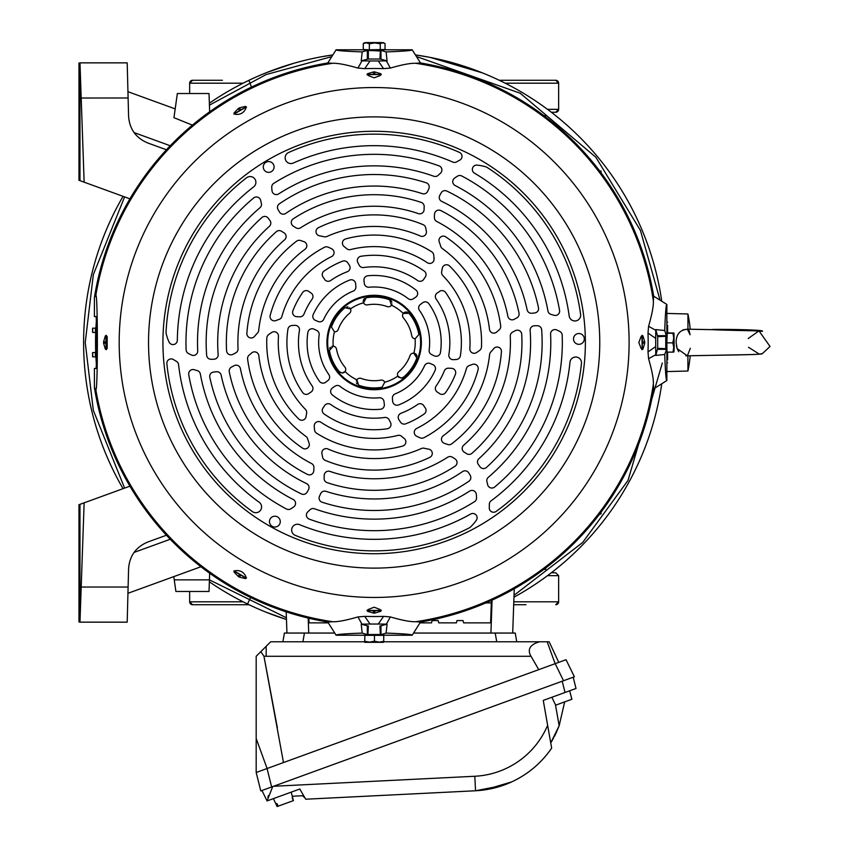 <?xml version="1.0" encoding="UTF-8"?>
<svg xmlns="http://www.w3.org/2000/svg" width="849" height="849" viewBox="0 0 849 849"><rect width="100%" height="100%" fill="white"/><g stroke="black" fill="none" stroke-linecap="round" stroke-linejoin="round"><path stroke-width="1.27" d="M662.326 363.022L628.016 480.428L582.658 542.49L514.027 595.298M286.41 617.764L209.427 579.856L209.024 591.477L175.892 591.477L173.801 576.609M124.612 488.101L93.326 410.364L85.24 342.508L93.326 274.651L124.612 196.904M268.602 613.201L286.474 619.505A290.549 290.549 0 0 1 209.363 581.798M123.052 488.674A290.549 290.549 0 0 1 123.052 196.331A290.549 290.549 0 0 0 83.605 342.508M661.636 384.533A290.549 290.549 0 0 1 513.953 597.197M429.488 57.276L416.18 55.015A290.549 290.549 0 0 1 661.636 300.472A290.549 290.549 0 0 0 416.18 55.015L428.522 57.095M430.019 57.382L479.759 71.836M492.855 77.312L492.006 76.941M484.036 73.545L483.431 73.29M482.444 72.897L430.719 57.52M270.078 71.242L293.807 63.282M320.402 56.968L332.118 55.015A290.549 290.549 0 0 0 209.363 103.207A290.549 290.549 0 0 1 332.118 55.015L321.124 56.841M293.107 63.484L266.979 72.441M265.864 72.897L265.302 73.12M259.189 75.667L257.958 76.208M255.443 607.693L256.292 608.075M264.262 611.471L264.877 611.715M265.864 612.118L286.474 619.505M209.427 105.149L266.077 74.574L330.961 56.841M417.337 56.841L520.225 93.241L595.881 157.288L640.411 230.376L659.811 299.315M251.357 86.885L248.916 80.337M250.646 597.516L247.505 603.989M525.956 604.721L513.687 604.721M222.449 604.721L192.564 604.721A2.908 2.908 90 0 1 189.656 601.814L243.101 601.814M513.794 601.814L558.642 601.814L555.734 604.721A2.908 2.908 -90 0 0 558.642 601.814L558.642 575.664L555.745 572.757L551.341 572.757L555.734 572.757M189.656 591.477L189.656 601.814L192.564 604.721L249.012 604.721M547.499 109.341L558.642 109.341L555.745 112.248L551.341 112.248L555.745 112.248A2.908 2.908 90 0 0 558.642 109.341L558.642 83.191A2.908 2.908 90 0 0 555.734 80.284L499.286 80.284M222.396 80.284L192.564 80.284L189.656 83.191A2.908 2.908 -90 0 1 192.564 80.284M243.101 83.191L189.656 83.191L189.656 93.528M555.607 734.088L559.162 725.757L550.736 742.886L551.457 746.961L547.637 725.29L551.659 748.107A98.06 98.06 0 0 1 475.536 790.769L484.217 789.952M484.747 789.878L511.692 781.897L503.224 785.336A98.06 98.06 0 0 0 511.692 781.897C528.067 774.246 541.397 762.986 551.659 748.107L551.457 746.961M503.033 785.399L475.536 790.769L305.704 799.217L299.814 789.008L267.053 800.936L272.72 786.577M304.069 796.733L302.541 795.736L304.887 797.89M302.541 795.736L292.258 796.256M550.736 742.886L543.254 700.404L576.015 688.486L573.202 677.205L563.513 680.728L555.193 663.663L566.05 659.715L574.38 676.78L261.959 790.493L267.053 800.936L273.42 798.622L277.114 806.55L276.021 803.854L276.933 803.525L276.371 803.727M268.539 795.502L267.828 797.211M273.548 786.27L474.814 776.262L475.536 790.769A98.06 98.06 0 0 0 496.792 787.352M277.114 806.55L293.425 800.618L292.183 797.975M278.154 806.168L276.933 803.525M555.713 705.148L554.365 702.548L555.713 705.148L571.908 699.258L569.647 690.799L565.031 692.476L562.218 681.206M555.426 704.521L559.162 725.757L564.659 701.89M554.365 702.548L551.903 697.262M571.908 699.258L571.154 696.435L571.791 699.289M551.065 742.355L552.466 739.999M553.07 738.948L553.633 737.93M554.376 736.518L555.564 734.173M271.638 786.97L260.781 790.918L256.186 772.494L267.053 768.536L271.638 786.97M555.193 663.663L267.053 768.536M558.759 662.369L549.154 641.77L539.688 641.77C530.636 644.306 527.505 648.721 530.307 655.014L531.039 656.288L266.172 656.288L263.954 656.235L260.823 651.65L256.186 656.288L256.186 772.494L260.781 790.918M277.347 727.699L263.954 656.235L283.492 762.561M538.754 669.649L531.039 656.288M364.582 641.77L270.714 641.77L260.823 651.65M539.688 641.77L383.695 641.77M266.172 646.312L266.172 656.288M282.876 641.77L284.415 633.046L334.326 633.046M516.765 641.77L515.226 633.046L516.765 641.77M413.983 633.046L515.226 633.046M514.25 588.781L512.7 633.046M309.025 622.879L308.866 618.221L309.025 622.879L328.181 622.879M490.616 622.879L491.316 602.886L490.616 622.879L463.66 622.879L490.616 622.879L463.66 622.879L463.034 620.555L463.66 622.879M457.017 620.555L463.034 620.555L457.017 620.555L456.401 622.879L457.017 620.555M438.158 620.555L438.784 622.879L438.158 620.555L432.141 620.555L438.158 620.555M431.515 622.879L432.141 620.555L431.515 622.879L420.117 622.879M286.941 633.046L286.198 611.853M491.401 600.445L491.316 602.886L485.713 602.96M456.401 622.879L438.784 622.879M166.446 535.231L147.694 542.055C135.946 547.021 129.579 555.872 128.592 568.597L127.191 622.158L79.976 622.158L79.976 586.977L81.196 587.03L79.976 622.158L78.957 621.977L78.957 504.72L129.929 486.169M128.103 587.03L81.196 587.03L84.136 502.831M209.661 573.213L209.427 579.856L174.257 579.856M600.869 513.985L601.039 512.223L601.039 513.974L599.681 514.016M545.62 569.392L543.869 569.392M545.663 568.034L545.631 569.223L544.082 569.233L545.631 569.223M667.601 362.841L666.868 362.863M667.601 352.123L667.601 359.785M667.601 325.22L667.601 332.893M666.868 322.142L667.601 322.164M599.925 514.016L598.927 515.014M546.66 567.281L545.663 568.278M357.949 68.079L361.961 60.873L370.026 60.969L364.73 68.642L357.949 68.079C346.127 64.662 337.69 63.059 332.617 63.293L327.799 62.975A283.343 283.343 0 0 0 94.409 297.437L94.409 316.55L96.17 316.55L96.425 323.809L96.425 361.196L96.17 368.455L94.409 368.455L94.409 387.568A283.343 283.343 0 0 0 327.799 622.03L332.617 621.723C337.669 621.956 346.105 620.354 357.949 616.926L364.73 616.363L370.026 624.036L378.272 624.036L383.568 616.363A274.025 274.025 0 0 1 364.73 616.363M327.799 62.975L336.108 49.794C335.981 50.579 344.673 51.29 362.183 51.916L361.228 60.852L361.961 60.873M382.559 50.378L381.403 50.505L386.115 51.916C403.572 51.301 412.253 50.59 412.19 49.794L382.581 49.794M365.728 49.794L336.108 49.794M412.19 49.794L420.499 62.975L415.681 63.293C410.64 63.059 402.193 64.651 390.36 68.079L383.568 68.642L378.272 60.969L370.026 60.969M648.572 326.303L655.778 330.314L655.683 338.38L648.01 333.084L648.572 326.303C652 314.48 653.592 306.043 653.369 300.971L653.677 296.152A283.343 283.343 0 0 0 420.499 62.975M653.677 296.152L666.868 304.462C666.072 304.335 665.361 313.026 664.735 330.537L655.799 329.582L655.778 330.314M666.359 349.937L664.735 354.468C665.361 371.926 666.062 380.617 666.868 380.543L666.868 350.934M666.868 334.082L666.868 304.462M666.868 380.543L653.677 388.853L653.369 384.035C653.592 378.994 652 370.546 648.572 358.713L648.01 351.921L655.683 346.625L655.683 338.38M383.568 616.363L390.36 616.926C402.171 620.354 410.608 621.946 415.681 621.723L420.499 622.03A283.343 283.343 0 0 0 653.677 388.853M420.499 622.03L412.19 635.222C412.317 634.426 403.625 633.715 386.115 633.089L387.07 624.153L378.272 624.036M373.91 634.829L365.728 634.617L366.895 634.5L362.183 633.089C344.736 633.715 336.045 634.415 336.108 635.222L365.728 635.222M382.581 635.222L412.19 635.222M336.108 635.222L327.799 622.03M95.714 332.532L92.583 332.415L92.583 328.213L95.905 328.096M95.905 356.909L92.583 356.803L92.583 352.59L95.714 352.484M200.937 566.739L127.944 593.302M96.404 364.433A278.61 278.61 0 0 1 96.404 320.572M94.409 297.437L95.82 295.388C97.879 292.098 97.879 392.938 95.82 389.617L94.409 387.568M381.403 50.505L365.739 50.378M366.895 50.505L362.183 51.916M378.272 60.969L387.07 60.852L386.115 51.916M386.348 60.873L390.36 68.079M666.147 349.756L666.359 335.068M666.147 335.249L664.735 330.537M655.683 346.625L655.799 355.423L664.735 354.468M655.778 354.702L648.572 358.713M390.36 616.926L386.348 624.132M366.895 634.5L381.403 634.5L374.388 634.829M381.403 634.5L386.115 633.089M370.026 624.036L361.228 624.153L362.183 633.089M361.961 624.132L357.949 616.926M95.406 332.521L95.428 328.107M92.7 328.202L92.69 332.426L92.7 328.202M92.583 328.213L92.583 332.415M95.428 356.898L95.406 352.494M92.69 352.59L92.7 356.803L92.69 352.59M677.003 348.175L676.377 345.564M695.098 355.657L690.216 355.773A141.443 141.443 0 0 1 687.934 371.024L687.892 355.816M678.712 351.698L677.141 348.599L687.382 355.848L685.801 355.795M748.202 338.528L758.974 330.877L770.043 346.477L762.317 353.672C764.164 354.956 703.715 355.243 687.382 355.848L690.322 348.281M687.923 329.189L687.934 329.189C680.081 329.688 676.144 334.124 676.144 342.508L677.141 348.599M682.893 329.9L687.361 329.168L743.713 330.24L762.317 331.333C768.494 328.722 647.851 328.871 758.985 330.877L758.974 330.877M690.078 334.782L687.35 329.168M688.677 329.858L687.955 329.2L687.934 313.981A141.443 141.443 0 0 1 690.216 329.242L753.838 330.505L762.2 331.29M106.401 348.483L106.401 349.65L105.361 349.151L103.589 343.187L105.945 343.187L106.083 349.151L105.361 349.151M107.176 336.48L106.21 336.48L106.21 348.536L107.176 348.536L107.176 336.48L106.114 336.565L106.114 335.61L105.945 341.818L103.589 341.818A270.566 270.566 0 0 0 103.589 343.187M103.589 341.818L105.361 335.854L106.401 335.355L106.401 336.533M245.488 577.309L246.528 577.914L245.308 577.543L245.892 576.704C243.886 572.162 240.405 570.157 235.449 570.677L235.024 571.6L234.165 571.112L239.482 574.38L238.272 576.482L233.995 571.95L234.091 570.73L235.131 571.335M246.528 577.914L245.52 578.604L239.46 577.161L240.67 575.06L245.902 577.925L245.52 578.604M238.272 576.482A270.566 270.566 0 0 0 239.46 577.161M235.131 113.67L234.091 114.275L235.024 113.405L235.449 114.328C240.394 114.859 243.875 112.843 245.892 108.301L245.308 107.473L246.168 106.974L240.67 109.945L239.46 107.844L245.52 106.401L246.528 107.091L245.488 107.696M234.091 114.275L233.995 113.055L238.272 108.534L239.482 110.635L234.388 113.724L233.995 113.055M239.46 107.844A270.566 270.566 0 0 0 238.272 108.534M364.73 68.642A274.025 274.025 0 0 1 383.568 68.642M368.126 609.54L374.154 607.205L380.172 609.54L380.172 610.442L368.126 610.442L368.126 609.476L368.211 610.537L367.256 610.537L373.464 610.707L373.464 613.074A270.566 270.566 0 0 0 374.154 613.074A270.566 270.566 0 0 0 374.834 613.074L374.834 610.707L380.798 610.569L380.798 611.291L374.834 613.074M373.464 613.074L367.5 611.291L367.001 610.251L368.179 610.251M380.798 74.436L374.834 74.298L374.834 71.942L380.798 73.714L381.042 74.468L380.087 74.468L380.182 75.55L374.154 77.832L368.126 75.487L368.211 74.468L367.256 74.468L367.5 73.714L373.464 71.942L373.464 74.298L367.5 74.436M380.182 75.487L380.182 74.563L368.116 74.563L368.126 75.487M368.169 74.754L367.001 74.754L367.5 73.714M374.834 71.942A270.566 270.566 0 0 0 374.154 71.932A270.566 270.566 0 0 0 373.464 71.942M368.349 59.027L379.949 59.027M368.339 59.037L368.349 50.961M387.07 60.852L379.959 58.952M368.339 58.952L361.228 60.852M641.897 336.533L641.897 335.355L642.937 335.854L644.72 341.818L642.353 341.818L642.215 335.854L642.937 335.854M641.897 335.355L642.184 349.395L642.353 343.187L644.72 343.187A270.566 270.566 0 0 0 644.72 341.818M644.72 343.187L642.937 349.151L641.897 349.65L641.897 348.483M641.165 336.48L642.088 336.48L641.101 336.469L638.819 342.508L641.165 348.536L642.088 348.536L641.165 348.536M380.798 73.714L381.297 74.754L380.129 74.754M380.129 610.251L381.297 610.251L380.087 610.537L380.172 609.54M381.297 610.251L380.798 611.291M648.01 333.084A274.025 274.025 0 0 1 648.01 351.921M657.678 337.382L657.678 347.623M655.799 355.423L657.71 348.313M657.71 336.692L655.799 329.582M361.228 624.153L368.339 626.063M379.959 626.063L387.07 624.153M209.661 111.792L209.024 93.528L177.345 93.528L173.949 117.682L192.405 125.132M79.976 180.657L78.957 180.285L78.957 63.028L79.976 62.858L84.136 182.174L79.976 180.657L79.976 62.858L127.191 62.858L128.592 116.409C129.579 129.133 135.946 137.984 147.694 142.95L166.446 149.774M129.929 198.836L84.136 182.174M688.974 330.441L689.303 331.312M689.314 331.333L689.855 333.487M761.511 353.884L759.271 354.129L748.521 347.273M599.681 170.989L600.869 171.031L600.88 172.57L600.869 171.031M601.039 171.031L601.039 172.782M545.62 115.613L543.869 115.613L545.62 115.613M545.631 115.782L544.082 115.772L545.631 115.782L545.663 116.971M107.176 348.536L106.114 348.44L106.083 349.151M105.945 341.818L105.945 343.187M235.428 570.73L234.993 571.483L245.435 577.5M239.482 574.38L240.67 575.06M245.86 108.248L245.435 107.505L234.993 113.533L235.428 114.275M240.67 109.945L239.482 110.635M373.464 610.707L374.834 610.707M374.834 74.298L373.464 74.298M380.235 49.762L380.235 43.777L382.634 42.8L385.032 43.522L385.032 49.507L369.357 49.783L363.276 49.539L363.276 43.564L364.401 42.906M642.353 343.187L642.353 341.818M666.847 342.858L666.996 352.123L672.981 352.123L673.745 347.485L672.832 342.858L666.847 342.858L667.261 332.893L673.947 333.063L672.96 333.243L673.735 338.051L672.832 342.858M364.858 641.313L369.655 642.088L374.451 641.186L379.1 642.099L383.737 641.335L383.737 635.349L364.858 635.339L364.709 642.3L364.858 635.339M79.976 71.496L79.976 98.028L128.103 97.985M383.96 43.012L383.249 42.758M380.235 43.777L374.802 42.938L369.357 43.798L365.664 42.588L381.986 42.556L385.032 43.522M369.357 43.798L369.357 49.783M383.578 42.683L366.322 42.832L363.276 43.564M672.96 333.243L666.985 333.243M673.246 332.893L673.968 333.073L674.17 346.954L673.968 351.942L672.981 352.123M673.968 351.932L673.268 351.762L673.968 351.942L673.947 333.041M374.451 641.186L374.451 635.201M364.561 641.6L364.709 642.3L383.589 642.322L383.737 641.335M127.944 91.703L175.181 108.895M273.357 164.26A5.412 5.412 0 0 1 271.383 171.647A5.412 5.412 0 0 1 263.997 169.673A5.412 5.412 0 0 1 265.97 162.286A5.412 5.412 0 0 1 273.357 164.26M580.61 314.427A208.355 208.355 0 0 0 487.029 167.37A4.33 4.33 0 0 0 485.946 166.871A44.7 44.7 0 0 0 477.042 165.12A4.33 4.33 0 0 0 474.442 173.143A196.83 196.83 0 0 1 569.18 315.977A5.763 5.763 0 0 0 574.89 320.964A5.763 5.763 0 0 0 580.61 314.427M559.565 310.426A188.17 188.17 0 0 0 461.792 175.987A4.33 4.33 0 0 0 457.494 176.146A49.03 49.03 0 0 0 454.512 178.163A4.33 4.33 0 0 0 455.085 185.496A176.634 176.634 0 0 1 547.955 311.01A4.33 4.33 0 0 0 551.107 314.427A49.03 49.03 0 0 1 553.951 315.266A4.33 4.33 0 0 0 559.565 310.426M500.687 325.984A127.615 127.615 0 0 0 445.714 236.85A4.33 4.33 0 0 0 439.251 241.976A53.349 53.349 0 0 1 440.673 246.231A4.33 4.33 0 0 0 442.297 248.534A116.08 116.08 0 0 1 489.48 329.338A4.33 4.33 0 0 0 496.676 332.044A100.288 100.288 0 0 1 499.191 329.837A4.33 4.33 0 0 0 500.687 325.984M442.817 275.575A95.884 95.884 0 0 1 469.837 348.674A4.33 4.33 0 0 0 476.491 352.6A44.7 44.7 0 0 0 479.812 350.244A4.33 4.33 0 0 0 481.479 347.018A107.42 107.42 0 0 0 449.556 265.992A4.33 4.33 0 0 0 442.233 268.475A53.349 53.349 0 0 1 441.682 271.691A4.33 4.33 0 0 0 442.817 275.575M422.59 302.785A53.349 53.349 0 0 1 420.457 304.398A4.33 4.33 0 0 0 419.448 310.416A55.514 55.514 0 0 1 429.148 350.053A4.33 4.33 0 0 0 431.409 354.457A44.7 44.7 0 0 0 434.423 355.922A4.33 4.33 0 0 0 440.429 352.611A67.05 67.05 0 0 0 428.809 303.666A4.33 4.33 0 0 0 422.59 302.785M538.499 307.762A167.985 167.985 0 0 0 446.839 191.057A4.33 4.33 0 0 0 441.247 192.755A49.03 49.03 0 0 0 439.718 195.525A4.33 4.33 0 0 0 441.703 201.393A156.449 156.449 0 0 1 527.155 309.874A4.33 4.33 0 0 0 531.973 313.26A49.03 49.03 0 0 1 534.626 312.963A4.33 4.33 0 0 0 538.499 307.762M519.026 313.239A147.8 147.8 0 0 0 440.79 210.573A4.33 4.33 0 0 0 434.518 214.118A49.03 49.03 0 0 0 434.391 217.599A4.33 4.33 0 0 0 436.726 221.462A136.264 136.264 0 0 1 507.882 316.348A4.33 4.33 0 0 0 514.271 319.277A49.03 49.03 0 0 1 516.712 317.961A4.33 4.33 0 0 0 519.026 313.239M494.638 487.039A188.17 188.17 0 0 0 562.176 335.153A4.33 4.33 0 0 0 559.894 331.503A49.03 49.03 0 0 0 556.657 329.932A4.33 4.33 0 0 0 550.587 334.092A176.634 176.634 0 0 1 488.324 477.276A4.33 4.33 0 0 0 486.944 481.723A49.03 49.03 0 0 1 487.634 484.599A4.33 4.33 0 0 0 494.638 487.039M451.732 443.825A127.615 127.615 0 0 0 501.43 351.656A4.33 4.33 0 0 0 493.757 348.621A53.349 53.349 0 0 1 490.786 351.974A4.33 4.33 0 0 0 489.597 354.532A116.08 116.08 0 0 1 443.22 435.792A4.33 4.33 0 0 0 444.473 443.39A100.288 100.288 0 0 1 447.635 444.462A4.33 4.33 0 0 0 451.732 443.825M466.441 368.508A95.884 95.884 0 0 1 416.647 428.458A4.33 4.33 0 0 0 416.583 436.184A44.7 44.7 0 0 0 420.276 437.882A4.33 4.33 0 0 0 423.906 437.713A107.42 107.42 0 0 0 478.114 369.559A4.33 4.33 0 0 0 472.309 364.454A53.349 53.349 0 0 1 469.242 365.579A4.33 4.33 0 0 0 466.441 368.508M432.767 364.592A53.349 53.349 0 0 1 430.305 363.552A4.33 4.33 0 0 0 424.596 365.686A55.514 55.514 0 0 1 395.114 393.904A4.33 4.33 0 0 0 392.429 398.064A44.7 44.7 0 0 0 392.673 401.407A4.33 4.33 0 0 0 398.542 404.962A67.05 67.05 0 0 0 435.113 370.419A4.33 4.33 0 0 0 432.767 364.592M486.413 467.47A167.985 167.985 0 0 0 541.651 329.73A4.33 4.33 0 0 0 537.385 325.729A49.03 49.03 0 0 0 534.223 325.793A4.33 4.33 0 0 0 530.137 330.452A156.449 156.449 0 0 1 478.91 458.693A4.33 4.33 0 0 0 478.39 464.562A49.03 49.03 0 0 1 479.961 466.706A4.33 4.33 0 0 0 486.413 467.47M471.927 453.334A147.8 147.8 0 0 0 521.721 334.251A4.33 4.33 0 0 0 515.523 330.59A49.03 49.03 0 0 0 512.435 332.214A4.33 4.33 0 0 0 510.27 336.172A136.264 136.264 0 0 1 463.671 445.237A4.33 4.33 0 0 0 464.329 452.241A49.03 49.03 0 0 1 466.685 453.695A4.33 4.33 0 0 0 471.927 453.334M309.227 519.121A188.17 188.17 0 0 0 474.527 501.663A4.33 4.33 0 0 0 476.544 497.864A49.03 49.03 0 0 0 476.3 494.277A4.33 4.33 0 0 0 469.656 491.093A176.634 176.634 0 0 1 314.512 508.774A4.33 4.33 0 0 0 309.981 509.793A49.03 49.03 0 0 1 307.837 511.83A4.33 4.33 0 0 0 309.227 519.121M325.188 460.349A127.615 127.615 0 0 0 429.859 457.314A4.33 4.33 0 0 0 428.66 449.153A53.349 53.349 0 0 1 424.267 448.251A4.33 4.33 0 0 0 421.454 448.505A116.08 116.08 0 0 1 327.894 448.962A4.33 4.33 0 0 0 321.941 453.844A100.288 100.288 0 0 1 322.588 457.123A4.33 4.33 0 0 0 325.188 460.349M397.767 435.441A95.884 95.884 0 0 1 320.954 422.282A4.33 4.33 0 0 0 314.236 426.092A44.7 44.7 0 0 0 314.608 430.146A4.33 4.33 0 0 0 316.581 433.202A107.42 107.42 0 0 0 402.702 446.065A4.33 4.33 0 0 0 404.22 438.487A53.349 53.349 0 0 1 401.704 436.397A4.33 4.33 0 0 0 397.767 435.441M384.321 404.315A53.349 53.349 0 0 1 384.003 401.662A4.33 4.33 0 0 0 379.291 397.778A55.514 55.514 0 0 1 340.109 386.359A4.33 4.33 0 0 0 335.164 386.115A44.7 44.7 0 0 0 332.394 387.993A4.33 4.33 0 0 0 332.256 394.859A67.05 67.05 0 0 0 380.448 409.26A4.33 4.33 0 0 0 384.321 404.315M322.058 502.205A167.985 167.985 0 0 0 468.966 481.171A4.33 4.33 0 0 0 470.293 475.482A49.03 49.03 0 0 0 468.648 472.776A4.33 4.33 0 0 0 462.578 471.566A156.449 156.449 0 0 1 325.899 491.327A4.33 4.33 0 0 0 320.561 493.81A49.03 49.03 0 0 1 319.489 496.241A4.33 4.33 0 0 0 322.058 502.205M327.056 482.603A147.8 147.8 0 0 0 455.085 466.175A4.33 4.33 0 0 0 455.149 458.98A49.03 49.03 0 0 0 452.199 457.123A4.33 4.33 0 0 0 447.688 457.218A136.264 136.264 0 0 1 329.932 471.397A4.33 4.33 0 0 0 324.212 475.472A49.03 49.03 0 0 1 324.116 478.242A4.33 4.33 0 0 0 327.056 482.603M188.733 374.589A188.17 188.17 0 0 0 286.506 509.018A4.33 4.33 0 0 0 290.804 508.859A49.03 49.03 0 0 0 293.786 506.853A4.33 4.33 0 0 0 293.223 499.509A176.634 176.634 0 0 1 200.343 373.995A4.33 4.33 0 0 0 197.191 370.578A49.03 49.03 0 0 1 194.347 369.739A4.33 4.33 0 0 0 188.733 374.589M247.611 359.021A127.615 127.615 0 0 0 302.584 448.155A4.33 4.33 0 0 0 309.047 443.029A53.349 53.349 0 0 1 307.625 438.774A4.33 4.33 0 0 0 306.011 436.471A116.08 116.08 0 0 1 258.818 355.678A4.33 4.33 0 0 0 251.622 352.961A100.288 100.288 0 0 1 249.107 355.169A4.33 4.33 0 0 0 247.611 359.021M305.481 409.43A95.884 95.884 0 0 1 278.461 336.331A4.33 4.33 0 0 0 271.807 332.405A44.7 44.7 0 0 0 268.486 334.761A4.33 4.33 0 0 0 266.819 337.998A107.42 107.42 0 0 0 298.742 419.013A4.33 4.33 0 0 0 306.065 416.541A53.349 53.349 0 0 1 306.616 413.314A4.33 4.33 0 0 0 305.481 409.43M325.708 382.22A53.349 53.349 0 0 1 327.841 380.617A4.33 4.33 0 0 0 328.85 374.589A55.514 55.514 0 0 1 319.15 334.952A4.33 4.33 0 0 0 316.889 330.548A44.7 44.7 0 0 0 313.875 329.094A4.33 4.33 0 0 0 307.869 332.405A67.05 67.05 0 0 0 319.489 381.339A4.33 4.33 0 0 0 325.708 382.22M209.799 377.243A167.985 167.985 0 0 0 301.459 493.948A4.33 4.33 0 0 0 307.051 492.261A49.03 49.03 0 0 0 308.58 489.48A4.33 4.33 0 0 0 306.595 483.612A156.449 156.449 0 0 1 221.143 375.131A4.33 4.33 0 0 0 216.325 371.756A49.03 49.03 0 0 1 213.672 372.042A4.33 4.33 0 0 0 209.799 377.243M229.272 371.766A147.8 147.8 0 0 0 307.518 474.432A4.33 4.33 0 0 0 313.78 470.887A49.03 49.03 0 0 0 313.918 467.406A4.33 4.33 0 0 0 311.572 463.554A136.264 136.264 0 0 1 240.416 368.657A4.33 4.33 0 0 0 234.027 365.739A49.03 49.03 0 0 1 231.586 367.044A4.33 4.33 0 0 0 229.272 371.766M253.66 197.966A188.17 188.17 0 0 0 186.122 349.852A4.33 4.33 0 0 0 188.404 353.502A49.03 49.03 0 0 0 191.641 355.084A4.33 4.33 0 0 0 197.711 350.913A176.634 176.634 0 0 1 259.974 207.729A4.33 4.33 0 0 0 261.354 203.293A49.03 49.03 0 0 1 260.664 200.406A4.33 4.33 0 0 0 253.66 197.966M296.577 241.18A127.615 127.615 0 0 0 246.868 333.349A4.33 4.33 0 0 0 254.541 336.384A53.349 53.349 0 0 1 257.512 333.031A4.33 4.33 0 0 0 258.701 330.473A116.08 116.08 0 0 1 305.078 249.213A4.33 4.33 0 0 0 303.825 241.615A100.288 100.288 0 0 1 300.663 240.543A4.33 4.33 0 0 0 296.577 241.18M281.857 316.497A95.884 95.884 0 0 1 331.651 256.547A4.33 4.33 0 0 0 331.715 248.821A44.7 44.7 0 0 0 328.022 247.123A4.33 4.33 0 0 0 324.392 247.303A107.42 107.42 0 0 0 270.184 315.457A4.33 4.33 0 0 0 275.989 320.551A53.349 53.349 0 0 1 279.056 319.426A4.33 4.33 0 0 0 281.857 316.497M315.531 320.413A53.349 53.349 0 0 1 317.993 321.453A4.33 4.33 0 0 0 323.713 319.32A55.514 55.514 0 0 1 353.184 291.101A4.33 4.33 0 0 0 355.88 286.941A44.7 44.7 0 0 0 355.625 283.598A4.33 4.33 0 0 0 349.756 280.043A67.05 67.05 0 0 0 313.185 314.586A4.33 4.33 0 0 0 315.531 320.413M261.885 217.535A167.985 167.985 0 0 0 206.647 355.275A4.33 4.33 0 0 0 210.913 359.276A49.03 49.03 0 0 0 214.075 359.212A4.33 4.33 0 0 0 218.161 354.553A156.449 156.449 0 0 1 269.388 226.312A4.33 4.33 0 0 0 269.908 220.443A49.03 49.03 0 0 1 268.337 218.299A4.33 4.33 0 0 0 261.885 217.535M276.371 231.671A147.8 147.8 0 0 0 226.577 350.754A4.33 4.33 0 0 0 232.775 354.415A49.03 49.03 0 0 0 235.863 352.791A4.33 4.33 0 0 0 238.038 348.833A136.264 136.264 0 0 1 284.638 239.768A4.33 4.33 0 0 0 283.969 232.764A49.03 49.03 0 0 1 281.613 231.31A4.33 4.33 0 0 0 276.371 231.671M439.071 165.884A188.17 188.17 0 0 0 273.771 183.342A4.33 4.33 0 0 0 271.754 187.141A49.03 49.03 0 0 0 271.998 190.738A4.33 4.33 0 0 0 278.642 193.912A176.634 176.634 0 0 1 433.786 176.231A4.33 4.33 0 0 0 438.317 175.212A49.03 49.03 0 0 1 440.461 173.175A4.33 4.33 0 0 0 439.071 165.884M423.11 224.656A127.615 127.615 0 0 0 318.439 227.691A4.33 4.33 0 0 0 319.638 235.863A53.349 53.349 0 0 1 324.042 236.754A4.33 4.33 0 0 0 326.844 236.51A116.08 116.08 0 0 1 420.404 236.043A4.33 4.33 0 0 0 426.357 231.161A100.288 100.288 0 0 1 425.71 227.882A4.33 4.33 0 0 0 423.11 224.656M350.531 249.574A95.884 95.884 0 0 1 427.344 262.723A4.33 4.33 0 0 0 434.062 258.924A44.7 44.7 0 0 0 433.69 254.87A4.33 4.33 0 0 0 431.716 251.803A107.42 107.42 0 0 0 345.596 238.94A4.33 4.33 0 0 0 344.078 246.518A53.349 53.349 0 0 1 346.594 248.619A4.33 4.33 0 0 0 350.531 249.574M363.977 280.69A53.349 53.349 0 0 1 364.306 283.343A4.33 4.33 0 0 0 369.007 287.227A55.514 55.514 0 0 1 408.189 298.646A4.33 4.33 0 0 0 413.134 298.89A44.7 44.7 0 0 0 415.904 297.012A4.33 4.33 0 0 0 416.042 290.146A67.05 67.05 0 0 0 367.85 275.755A4.33 4.33 0 0 0 363.977 280.69M426.24 182.8A167.985 167.985 0 0 0 279.342 203.834A4.33 4.33 0 0 0 278.005 209.523A49.03 49.03 0 0 0 279.65 212.229A4.33 4.33 0 0 0 285.72 213.439A156.449 156.449 0 0 1 422.399 193.678A4.33 4.33 0 0 0 427.737 191.195A49.03 49.03 0 0 1 428.809 188.765A4.33 4.33 0 0 0 426.24 182.8M421.242 202.412A147.8 147.8 0 0 0 293.213 218.83A4.33 4.33 0 0 0 293.149 226.025A49.03 49.03 0 0 0 296.099 227.882A4.33 4.33 0 0 0 300.61 227.787A136.264 136.264 0 0 1 418.366 213.608A4.33 4.33 0 0 0 424.097 209.533A49.03 49.03 0 0 1 424.182 206.774A4.33 4.33 0 0 0 421.242 202.412M424.213 271.064A4.33 4.33 0 0 1 425.041 277.39A10.092 10.092 0 0 0 423.906 279.056A4.33 4.33 0 0 1 417.623 280.531A75.699 75.699 0 0 0 363.637 267.531A4.33 4.33 0 0 1 359.159 265.143A53.349 53.349 0 0 0 357.853 262.638A4.33 4.33 0 0 1 360.974 256.271A87.235 87.235 0 0 1 424.213 271.064M436.121 299.028A75.699 75.699 0 0 1 448.866 354.649A4.33 4.33 0 0 0 453.228 359.668A44.7 44.7 0 0 0 456.486 359.477A4.33 4.33 0 0 0 460.36 355.837A87.235 87.235 0 0 0 445.587 292.438A4.33 4.33 0 0 0 439.262 291.61A10.092 10.092 0 0 1 437.596 292.746A4.33 4.33 0 0 0 436.121 299.028M324.085 413.941A4.33 4.33 0 0 1 323.257 407.616A10.092 10.092 0 0 0 324.392 405.949A4.33 4.33 0 0 1 330.675 404.474A75.699 75.699 0 0 0 384.661 417.475A4.33 4.33 0 0 1 389.15 419.862A53.349 53.349 0 0 0 390.455 422.367A4.33 4.33 0 0 1 387.324 428.745A87.235 87.235 0 0 1 324.085 413.941M312.177 385.977A75.699 75.699 0 0 1 299.432 330.357A4.33 4.33 0 0 0 295.07 325.347A44.7 44.7 0 0 0 291.812 325.528A4.33 4.33 0 0 0 287.938 329.168A87.235 87.235 0 0 0 302.711 392.567A4.33 4.33 0 0 0 309.036 393.395A10.092 10.092 0 0 1 310.702 392.259A4.33 4.33 0 0 0 312.177 385.977M445.587 392.567A87.235 87.235 0 0 0 455.414 374.218A4.33 4.33 0 0 0 451.466 368.317A53.349 53.349 0 0 1 448.643 368.19A4.33 4.33 0 0 0 444.324 370.886A75.699 75.699 0 0 1 436.121 385.977A4.33 4.33 0 0 0 437.596 392.259A10.092 10.092 0 0 1 439.262 393.395A4.33 4.33 0 0 0 445.587 392.567M417.623 404.474A4.33 4.33 0 0 1 423.906 405.949A10.092 10.092 0 0 0 425.041 407.616A4.33 4.33 0 0 1 424.213 413.941A87.235 87.235 0 0 1 405.705 423.831A4.33 4.33 0 0 1 400.611 422.303A44.7 44.7 0 0 1 398.828 419.565A4.33 4.33 0 0 1 400.993 413.283A75.699 75.699 0 0 0 417.623 404.474M302.711 292.438A87.235 87.235 0 0 0 292.884 310.787A4.33 4.33 0 0 0 296.842 316.688A53.349 53.349 0 0 1 299.655 316.815A4.33 4.33 0 0 0 303.974 314.119A75.699 75.699 0 0 1 312.177 299.028A4.33 4.33 0 0 0 310.702 292.746A10.092 10.092 0 0 1 309.036 291.61A4.33 4.33 0 0 0 302.711 292.438M330.675 280.531A4.33 4.33 0 0 1 324.392 279.056A10.092 10.092 0 0 0 323.257 277.39A4.33 4.33 0 0 1 324.085 271.064A87.235 87.235 0 0 1 342.593 261.174A4.33 4.33 0 0 1 347.687 262.712A44.7 44.7 0 0 1 349.47 265.44A4.33 4.33 0 0 1 347.305 271.722A75.699 75.699 0 0 0 330.675 280.531M569.987 362.205A5.763 5.763 0 0 1 576.301 357.047A5.763 5.763 0 0 1 581.459 363.361A208.355 208.355 0 0 1 496.124 511.438A4.33 4.33 0 0 1 489.268 507.713A49.03 49.03 0 0 0 489.321 504.391A4.33 4.33 0 0 1 491.072 500.836A196.83 196.83 0 0 0 569.987 362.205M295.24 535.348A208.355 208.355 0 0 0 469.38 527.823A4.33 4.33 0 0 0 470.357 527.144A44.7 44.7 0 0 0 476.321 520.31A4.33 4.33 0 0 0 470.664 514.038A196.83 196.83 0 0 1 299.612 524.671A5.763 5.763 0 0 0 292.088 527.823A5.763 5.763 0 0 0 295.24 535.348M259.168 502.247A5.763 5.763 0 0 1 255.804 512.7A5.763 5.763 0 0 1 252.429 511.618A208.355 208.355 0 0 1 166.871 363.669A4.33 4.33 0 0 1 173.514 359.594A49.03 49.03 0 0 0 176.369 361.303A4.33 4.33 0 0 1 178.566 364.592A196.83 196.83 0 0 0 259.168 502.247M246.603 177.749A208.355 208.355 0 0 0 166.043 332.309A4.33 4.33 0 0 0 166.149 333.498A44.7 44.7 0 0 0 169.078 342.083A4.33 4.33 0 0 0 177.335 340.322A196.83 196.83 0 0 1 253.66 186.865A5.763 5.763 0 0 0 254.689 178.778A5.763 5.763 0 0 0 246.603 177.749M293.298 163.05A5.763 5.763 0 0 1 285.285 159.007A5.763 5.763 0 0 1 288.554 152.533A208.355 208.355 0 0 1 459.458 152.406A4.33 4.33 0 0 1 459.67 160.206A49.03 49.03 0 0 0 456.762 161.819A4.33 4.33 0 0 1 452.804 162.074A196.83 196.83 0 0 0 293.298 163.05M578.901 344.333A5.412 5.412 0 0 1 573.5 338.931A5.412 5.412 0 0 1 578.901 333.519A5.412 5.412 0 0 1 584.314 338.931A5.412 5.412 0 0 1 578.901 344.333M270.184 518.909A5.412 5.412 0 0 1 277.57 516.935A5.412 5.412 0 0 1 279.554 524.321A5.412 5.412 0 0 1 272.168 526.295A5.412 5.412 0 0 1 270.184 518.909M374.154 389.723A47.226 47.226 0 0 0 421.369 342.508A47.226 47.226 0 0 0 374.154 295.282A47.226 47.226 0 0 0 326.929 342.508A47.226 47.226 0 0 0 374.154 389.723M383.578 642.322L364.688 642.311M78.957 63.028L79.976 62.858M374.154 388.98A46.472 46.472 0 0 0 420.626 342.508A46.472 46.472 0 0 0 374.154 296.025A46.472 46.472 0 0 0 327.672 342.508A46.472 46.472 0 0 0 374.154 388.98M374.154 387.929A45.421 45.421 0 0 0 382.082 387.229L384.746 382.209A41.092 41.092 0 0 0 397.82 376.096L401.057 378.113L403.381 377.274A45.421 45.421 0 0 0 416.848 358.002L413.834 353.184A41.092 41.092 0 0 0 415.076 338.804L418.875 334.57A45.421 45.421 0 0 0 408.921 313.27L403.243 313.472A41.092 41.092 0 0 0 391.41 305.205L389.649 299.803A45.421 45.421 0 0 0 366.216 297.776L363.552 302.796A41.092 41.092 0 0 0 350.478 308.909L344.917 307.741A45.421 45.421 0 0 0 331.45 327.014L334.464 331.821A41.092 41.092 0 0 0 333.222 346.212L329.423 350.435A45.421 45.421 0 0 0 339.388 371.735L342.147 373.019L345.055 371.533A41.092 41.092 0 0 0 356.898 379.8L358.66 385.202A45.421 45.421 0 0 0 374.154 387.929M363.245 301.183A3.608 3.608 0 0 0 367.479 304.876A38.216 38.216 0 0 1 387.186 306.585A3.608 3.608 0 0 0 391.951 303.9M389.649 299.803A3.608 3.608 0 0 1 391.867 302.159M334.464 331.821A3.608 3.608 0 0 0 338.231 329.465A38.216 38.216 0 0 1 349.555 313.26A3.608 3.608 0 0 0 349.618 307.784M342.147 373.019A3.608 3.608 0 0 0 344.906 367.097A38.216 38.216 0 0 1 336.522 349.172A3.608 3.608 0 0 0 332.521 346.233M384.83 382.432A3.608 3.608 0 0 0 380.819 380.129A38.216 38.216 0 0 1 361.112 378.421A3.608 3.608 0 0 0 356.347 381.105M414.641 353.364A3.608 3.608 0 0 0 410.067 355.54A38.216 38.216 0 0 1 398.743 371.756A3.608 3.608 0 0 0 399.051 377.508M404.474 312.4A3.608 3.608 0 0 0 403.402 317.919A38.216 38.216 0 0 1 411.776 335.833A3.608 3.608 0 0 0 415.32 338.804M404.856 312.23A3.608 3.608 0 0 1 405.939 311.997M406.342 311.997A3.608 3.608 0 0 1 407.934 312.453M414.843 353.439A3.608 3.608 0 0 1 415.384 353.715M415.723 353.959A3.608 3.608 0 0 1 416.466 354.776M416.668 355.126A3.608 3.608 0 0 1 417.039 356.357M403.381 377.274A3.608 3.608 0 0 1 401.057 378.113M357.015 384.003A3.608 3.608 0 0 1 356.431 382.846M340.311 372.52A3.608 3.608 0 0 1 339.388 371.735M329.645 348.419A3.608 3.608 0 0 1 330.357 347.337M331.821 346.392A3.608 3.608 0 0 1 332.415 346.243M346.774 306.924A3.608 3.608 0 0 1 348.069 306.988M363.287 300.769A3.608 3.608 0 0 1 363.627 299.718M363.818 299.368A3.608 3.608 0 0 1 364.709 298.434M547.499 575.664L558.642 575.664M555.745 80.284L558.642 83.191L505.197 83.191M474.814 776.262A83.531 83.531 0 0 0 547.637 725.29M547.159 641.77L555.129 663.685M256.186 738.513L267.106 768.515M496.739 641.77L495.2 633.046M304.441 633.046L302.902 641.77M490.924 633.046L492.07 600.137M308.198 618.061L308.718 633.046M78.957 586.967L79.976 586.977L79.976 504.348M134.004 552.444L170.256 539.253M332.617 63.293A282.282 282.282 0 0 0 95.82 295.388M653.369 300.971A282.282 282.282 0 0 0 415.681 63.293M415.681 621.723A282.282 282.282 0 0 0 653.369 384.035M95.82 389.617A282.282 282.282 0 0 0 332.617 621.723M374.154 87.543A254.955 254.955 0 0 0 119.189 342.508A254.955 254.955 0 0 0 374.154 597.463A254.955 254.955 0 0 0 629.109 342.508A254.955 254.955 0 0 0 374.154 87.543M367.33 59.027L367.33 50.526M380.968 59.027L380.968 50.526M657.625 335.684L666.125 335.684M657.625 349.332L666.125 349.332M380.968 625.978L380.968 634.479M367.33 625.978L367.33 634.479M105.361 335.854L106.083 335.854M233.995 571.95L234.388 571.281M245.86 576.758L245.435 577.511M245.52 106.401L245.902 107.08M367.5 611.291L367.5 610.569M374.154 116.886A225.611 225.611 0 0 0 148.533 342.508A225.611 225.611 0 0 0 374.154 568.119A225.611 225.611 0 0 0 599.765 342.508A225.611 225.611 0 0 0 374.154 116.886M379.949 50.961L367.978 50.441M642.937 349.151L642.215 349.151M665.754 347.644L665.754 337.382M374.154 131.277A211.231 211.231 0 0 0 162.923 342.508A211.231 211.231 0 0 0 374.154 553.728A211.231 211.231 0 0 0 585.375 342.508A211.231 211.231 0 0 0 374.154 131.277M170.256 145.752L134.004 132.561M78.957 98.038L79.976 98.028M293.425 800.618L291.165 792.159M687.934 371.024L667.601 371.554M687.934 313.981L667.601 313.451M365.728 49.635L365.728 50.388M382.581 49.635L382.581 50.388M666.974 350.934L666.263 350.934M666.964 334.082L666.263 334.082M382.581 635.328L382.581 634.617M365.728 635.328L365.728 634.617M696.233 355.635L697.252 355.614M697.549 355.604L752.246 354.553M752.458 354.542L754.528 354.468M759.728 354.182L760.587 354.054M762.317 353.672L759.271 354.129M379.959 59.037L380.373 50.431M657.614 348.313L666.232 348.727M657.614 336.692L666.232 336.278M368.339 625.968L367.925 634.585M379.959 625.968L380.373 634.585M364.72 42.683L363.871 43.172"/></g></svg>
